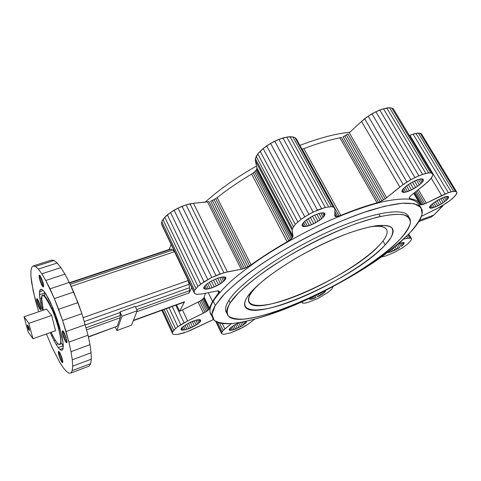 <?xml version="1.0" encoding="UTF-8"?>
<svg xmlns="http://www.w3.org/2000/svg" width="481" height="481" viewBox="0 0 481 481"><rect width="100%" height="100%" fill="white"/><g stroke="black" fill="none" stroke-linecap="round" stroke-linejoin="round"><path stroke-width="0.72" d="M349.813 132.257C335.75 133.64 319.125 138.017 299.934 145.376C319.125 138.017 335.75 133.64 349.813 132.257M256.523 166.017C236.243 177.555 219.168 189.58 205.297 202.098C219.168 189.58 236.243 177.555 256.523 166.017M161.454 223.533L161.899 225.054L161.454 223.533L161.796 221.681L161.454 223.533L194.083 291.913L161.454 223.533M162.927 219.564L161.796 221.681L164.803 217.262L162.927 219.564L195.905 288.468L162.927 219.564M167.364 214.869L164.803 217.262L170.508 212.482L167.364 214.869L200.703 284.127L167.364 214.869M174.11 210.197L170.508 212.482L178.024 208.117L174.11 210.197L207.756 279.575L174.11 210.197M182.083 206.319L178.024 208.117L186.123 204.876L182.083 206.319L215.939 275.547L182.083 206.319M189.977 203.854L186.123 204.876L193.488 203.289L189.977 203.854L223.912 272.709L189.977 203.854M207.497 201.876L193.488 203.289L209.001 201.617L207.497 201.876L241.246 269.312L207.497 201.876M210.654 201.142L212.38 200.469L210.654 201.142L244.408 268.386L210.654 201.142M214.087 199.633L212.38 200.469L215.698 198.683L214.087 199.633L247.913 266.793L214.087 199.633M217.135 197.649L215.698 198.683L217.135 197.649C227.345 189.538 238.835 181.686 251.611 174.08C238.835 181.686 227.345 189.538 217.135 197.649L251.088 264.839L217.135 197.649M253.198 173.046L251.611 174.08L254.581 171.951L253.198 173.046L288.804 240.777L253.198 173.046M255.7 170.845L254.581 171.951L256.493 169.781L255.7 170.845L291.474 238.696L255.7 170.845M256.92 168.819L256.493 169.781L256.956 168.001L256.92 168.819L292.869 236.886L256.92 168.819M255.345 160.666L256.956 168.001L255.345 160.666L255.369 158.736L255.345 160.666L292.177 230.243L255.345 160.666M256.199 156.469L255.369 158.736L257.81 153.95L256.199 156.469L293.44 226.653L256.199 156.469M260.161 151.274L257.81 153.95L263.155 148.551L260.161 151.274L297.847 221.921L260.161 151.274M266.672 145.893L263.155 148.551L270.581 143.41L266.672 145.893L304.774 216.781L266.672 145.893M274.717 141.204L270.581 143.41L278.902 139.37L274.717 141.204L313.119 212.067L274.717 141.204M282.972 137.975L278.902 139.37L286.754 137.085L282.972 137.975L321.524 208.556L282.972 137.975M290.091 136.724L286.754 137.085L292.869 136.911L290.091 136.724L328.607 206.812L290.091 136.724M294.967 137.62L292.869 136.911L294.967 137.62L296.314 138.823L294.967 137.62L333.267 207.083L294.967 137.62M302.212 149.17L303.86 148.629L302.212 149.17L339.105 216.035L302.212 149.17M339.905 137.8C328.962 140.025 316.949 143.633 303.86 148.629C316.949 143.633 328.962 140.025 339.905 137.8L341.408 137.398L339.905 137.8L377.014 202.856L339.905 137.8M343.043 136.766L344.727 135.949L343.043 136.766L380.182 201.683L343.043 136.766M346.38 134.975L344.727 135.949L347.919 133.898L346.38 134.975L383.622 199.862L346.38 134.975M349.266 132.768L361.514 121.434L349.266 132.768L386.664 197.733L349.266 132.768M364.64 118.777L361.514 121.434L368.175 116.21L364.64 118.777L403.156 184.536L364.64 118.777M371.987 113.829L368.175 116.21L375.908 111.742L371.987 113.829L410.846 179.684L371.987 113.829M379.78 110.035L375.908 111.742L383.447 108.772L379.78 110.035L418.849 175.745L379.78 110.035M386.748 108.009L383.447 108.772L389.568 107.768L386.748 108.009L425.841 173.376L386.748 108.009M391.781 108.057L389.568 107.768L391.781 108.057L393.314 108.856L391.781 108.057L430.717 172.932L391.781 108.057M394.119 110.131L432.75 174.447L394.119 110.131M409.878 135.281L413.077 134.127L409.878 135.281L445.135 193.957L409.878 135.281M415.945 133.387L413.077 134.127L418.35 133.099L415.945 133.387L451.214 191.793L415.945 133.387M420.214 133.267L418.35 133.099L421.464 133.874L420.214 133.267L455.357 191.276L420.214 133.267M436.574 208.832L446.615 203L452.164 198.821L455.808 195.124L456.95 192.46L421.464 133.874L456.493 191.66L453.577 191.318L418.35 133.099L453.577 191.318L448.364 192.683L413.077 134.127L448.364 192.683L441.66 195.563L431.259 178.192L441.66 195.563L426.31 203.138L418.326 189.628L426.31 203.138L424.783 203.842L417.009 190.668L424.783 203.842L423.37 204.377L415.843 191.594L423.37 204.377L422.15 204.72L414.875 192.364L422.15 204.72L421.176 204.852L414.159 192.929L421.176 204.852L420.502 204.774L413.732 193.266L420.16 204.473C418.897 201.395 415.494 199.459 409.95 198.671L409.313 197.589L409.95 198.671L409.193 198.034L409.367 197.402L410.786 195.677L424.994 184.349L430.08 179.69L432.605 175.86L432.75 174.447L393.314 108.856L432.118 173.455L430.717 172.932L428.601 172.907L389.568 107.768L428.601 172.907L422.546 174.338L383.447 108.772L422.546 174.338L414.893 177.555L375.908 111.742L414.893 177.555L406.884 182.04L368.175 116.21L406.884 182.04L399.825 187.061L361.514 121.434L399.825 187.061L385.233 198.809L347.919 133.898L385.233 198.809L381.908 200.83L344.727 135.949L381.908 200.83L378.523 202.369L341.408 137.398L378.523 202.369L377.014 202.856C366.131 205.772 354.052 209.963 340.77 215.416L303.86 148.629L340.77 215.416L337.614 216.438L334.782 211.303L337.614 216.438L336.369 216.612L334.728 213.624L336.369 216.612L335.437 216.54L334.692 215.181L335.437 216.54L334.866 216.234L334.836 209.277L334.457 207.96L296.314 138.823L334.457 207.96L333.267 207.083L331.295 206.698L292.869 136.911L331.295 206.698L325.306 207.437L286.754 137.085L325.306 207.437L317.406 210.119L278.902 139.37L317.406 210.119L308.85 214.316L270.581 143.41L308.85 214.316L301.058 219.348L263.155 148.551L301.058 219.348L295.28 224.386L257.81 153.95L295.28 224.386L292.394 228.625L255.369 158.736L292.394 228.625L292.177 230.243L292.995 236.201L256.956 168.001L292.995 236.201L292.358 237.728L256.493 169.781L292.358 237.728L290.271 239.724L254.581 171.951L290.271 239.724L287.151 241.793L251.611 174.08L287.151 241.793C273.893 249.398 261.874 257.076 251.088 264.839L249.585 265.837L215.698 198.683L249.585 265.837L246.164 267.652L212.38 200.469L246.164 267.652L242.743 268.945L209.001 201.617L242.743 268.945L227.405 271.885L193.488 203.289L227.405 271.885L220.039 273.948L186.123 204.876L220.039 273.948L211.79 277.447L178.024 208.117L211.79 277.447L204.01 281.83L170.508 212.482L204.01 281.83L197.962 286.369L164.803 217.262L197.962 286.369L194.595 290.344L161.796 221.681L194.595 290.344L194.083 291.913L194.372 293.127L161.899 225.054L194.372 293.127L195.442 293.945L197.24 294.342L202.687 293.843L197.24 294.342L195.442 293.945L194.372 293.127L194.083 291.913L194.595 290.344L197.962 286.369L200.703 284.127L211.79 277.447L223.912 272.709L242.743 268.945L247.913 266.793L251.088 264.839C261.874 257.076 273.893 249.398 287.151 241.793L291.474 238.696L292.869 236.886L292.177 230.243L292.394 228.625L295.28 224.386L301.058 219.348L304.774 216.781L313.119 212.067L325.306 207.437L331.295 206.698L333.267 207.083L334.457 207.96L334.836 209.277L334.866 216.234L336.369 216.612L340.77 215.416C354.052 209.963 366.131 205.772 377.014 202.856L380.182 201.683L385.233 198.809L403.156 184.536L410.846 179.684L418.849 175.745L425.841 173.376L428.601 172.907L430.717 172.932L432.118 173.455L432.75 174.447L432.605 175.86L431.697 177.627L427.813 181.956L410.786 195.677L409.367 197.402L409.193 198.034L409.95 198.671C415.494 199.459 418.897 201.395 420.16 204.473L422.15 204.72L424.783 203.842L448.364 192.683L451.214 191.793L455.357 191.276L456.493 191.66L456.95 192.46L456.716 193.627L454.268 196.873L449.579 200.89L439.995 207.046L421.476 216.312L436.574 208.832M184.061 322.829L175.824 305.207L184.061 322.829L180.766 324.783L172.258 306.505L180.766 324.783L177.88 326.731L169.035 307.678L177.88 326.731L175.517 328.601L166.294 308.676L175.517 328.601L173.767 330.321L164.135 309.463L173.767 330.321L172.697 331.812L162.638 310.011L172.697 331.812L172.336 333.026L161.856 310.293L172.691 333.922L161.808 310.311L172.691 333.922L173.743 334.463L177.699 334.439L186.959 331.812L213.474 319.528L190.476 330.369L183.574 332.996L177.699 334.439L173.743 334.463L172.691 333.922L172.336 333.026L172.697 331.812L175.517 328.601L177.88 326.731L187.626 320.959L184.061 322.829M182.407 309.83L187.626 320.959L204.96 312.349L208.574 309.788L212.518 301.401L219.486 291.528L218.645 290.855L217.695 290.825L202.687 293.843L217.695 290.825L218.645 290.855L219.486 291.528L219.342 292.135L218.735 290.891L219.342 292.135L218.825 292.881L217.821 290.831L218.825 292.881L212.518 301.401L208.309 292.682L212.518 301.401L209.524 308.435L204.172 297.294L203.253 298.683L199.669 301.268L179.599 311.303L198.112 302.092L203.397 313.173L187.626 320.959L182.407 309.83M176.611 304.918L179.599 311.303L184.548 301.737L133.423 320.352L184.548 301.737L179.599 311.303L176.611 304.918M211.652 315.608L210.107 312.391L211.652 315.608M224.88 328.932L222.228 323.436L224.88 328.932L223.166 330.471L219.534 322.931L223.166 330.471L222.03 331.806L217.442 322.264L222.03 331.806L221.513 332.894L216.113 321.645L221.633 333.7L215.753 321.446L221.633 333.7L223.707 334.343L230.555 332.87L239.736 329.034L248.298 324.08L254.491 319.306L248.298 324.08L242.809 327.429L230.555 332.87L223.707 334.343L221.633 333.7L221.513 332.894L223.166 330.471L231.475 323.587L224.88 328.932M302.062 302.375L303.427 303.228L306.896 302.789L317.737 298.557L328.445 292.105L331.77 289.177L332.984 286.652L331.77 289.177L328.445 292.105L317.737 298.557L306.896 302.789L303.427 303.228L302.459 302.964L301.996 301.87L302.062 302.375M380.91 257.101L385.714 255.988L394.21 252.483L403.15 247.348L407.918 243.819L411.52 239.646L411.55 238.78L408.754 233.928L411.55 238.78L408.573 234.109L410.96 238.245L409.77 238.071L407.888 234.8L409.77 238.071L408.014 238.257L406.698 235.973L408.014 238.257L410.96 238.245L411.55 238.78L411.52 239.646L407.918 243.819L403.15 247.348L394.21 252.483L385.714 255.988L380.91 257.101M399.681 247.438L397.793 244.114L399.681 247.438L398.142 248.412L396.338 245.238L398.142 248.412L396.5 249.356L394.859 246.458L396.5 249.356L394.829 250.228L393.374 247.661L394.829 250.228L393.187 250.998L391.943 248.803L393.187 250.998L391.63 251.641L390.614 249.843L391.63 251.641L390.223 252.128L389.448 250.751L390.223 252.128L389.015 252.435L388.48 251.497L389.015 252.435L388.053 252.561L387.758 252.044L388.053 252.561L387.265 252.423L389.015 252.435L391.63 251.641L399.681 247.438M399.362 243.458L401.076 246.464L399.362 243.458M397.54 244.234L402.23 242.574L404.16 242.833L404.16 243.29L403.733 242.538L404.16 243.29L403.83 243.909L403.018 242.484L403.83 243.909L403.186 244.667L402.026 242.628L403.186 244.667L402.254 245.526L400.787 242.959L402.254 245.526L401.076 246.464L403.83 243.909L404.16 243.29L403.83 242.556L401.016 242.881L397.54 244.234M316.035 297.553L315.097 295.773L316.035 297.553L314.478 298.208L313.588 296.5L314.478 298.208L313.041 298.725L312.217 297.156L313.041 298.725L311.766 299.086L311.045 297.709L311.766 299.086L310.714 299.284L310.119 298.148L310.714 299.284L309.914 299.314L309.463 298.454L309.914 299.314L309.205 298.833L309.277 298.539L309.403 299.158L310.714 299.284L316.035 297.553M316.696 294.991L317.64 296.801L316.696 294.991M325.775 290.434L325.228 291.72L324.813 290.933L325.228 291.72L324.471 292.466L323.905 291.396L324.471 292.466L323.448 293.296L322.751 291.979L323.448 293.296L322.204 294.18L321.404 292.658L322.204 294.18L320.785 295.075L319.907 293.41L320.785 295.075L319.246 295.959L318.32 294.198L319.246 295.959L317.64 296.801L323.448 293.296L325.228 291.72L325.775 290.434M231.223 330.255L230.171 328.084L231.223 330.255L230.231 330.339L229.497 328.824L230.231 330.339L229.527 330.249L229.142 329.449L229.527 330.249L229.142 329.978L230.008 328.228L233.574 325.577L239.328 322.643L233.574 325.577L230.008 328.228L229.142 329.978L230.231 330.339L232.467 329.99L231.223 330.255M231.139 327.254L232.467 329.99L231.139 327.254M246.573 321.248L246.326 322.366L245.857 321.404L246.326 322.366L245.683 323.094L244.949 321.597L245.683 323.094L244.745 323.911L243.729 321.843L244.745 323.911L243.542 324.795L242.244 322.132L243.542 324.795L242.135 325.703L240.536 322.438L242.135 325.703L240.566 326.617L238.744 322.889L240.566 326.617L238.895 327.483L237.037 323.677L238.895 327.483L237.187 328.289L235.365 324.543L237.187 328.289L235.51 328.986L233.784 325.451L235.51 328.986L233.91 329.563L232.359 326.365L233.91 329.563L232.467 329.99L237.187 328.289L242.135 325.703L245.683 323.094L246.573 321.248M181.096 329.774L181.139 328.619L182.678 326.894L189.153 322.817L196.645 319.997L199.308 319.643L200.673 320.099L200.535 321.284L199.795 319.715L200.535 321.284L199.91 322.096L198.767 319.679L199.91 322.096L198.948 323.01L197.45 319.847L198.948 323.01L197.679 323.996L195.887 320.202L197.679 323.996L196.158 325.012L194.144 320.743L196.158 325.012L194.438 326.028L192.274 321.434L194.438 326.028L192.58 326.996L190.356 322.258L192.58 326.996L190.662 327.892L188.456 323.184L190.662 327.892L188.75 328.673L186.646 324.176L188.75 328.673L186.917 329.311L184.993 325.192L186.917 329.311L185.227 329.792L183.556 326.202L185.227 329.792L183.748 330.08L182.389 327.17L183.748 330.08L182.533 330.176L181.547 328.06L182.533 330.176L181.638 330.074L181.066 328.842L181.638 330.074L181.096 329.774L183.748 330.08L186.917 329.311L194.438 326.028L198.948 323.01L200.535 321.284L200.673 320.099L198.118 319.721L193.073 321.11L189.153 322.817L182.678 326.894L181.139 328.619L181.096 329.774M205.832 284.824L211.069 281.205L217.604 278.204L223.154 276.876L225.33 277.158L225.823 277.645L225.896 278.337L225.312 277.152L225.896 278.337L225.541 279.202L224.405 276.9L225.541 279.202L224.777 280.213L223.142 276.876L224.777 280.213L223.647 281.325L221.567 277.092L223.647 281.325L222.18 282.503L219.739 277.525L222.18 282.503L220.436 283.694L217.731 278.162L220.436 283.694L218.488 284.86L215.62 278.986L218.488 284.86L216.402 285.961L213.474 279.954L216.402 285.961L214.255 286.947L211.381 281.036L214.255 286.947L212.127 287.788L209.415 282.197L212.127 287.788L210.095 288.45L207.642 283.393L210.095 288.45L208.237 288.913L206.139 284.572L208.237 288.913L206.626 289.153L204.96 285.702L206.626 289.153L205.321 289.159L204.148 286.736L205.321 289.159L204.371 288.931L203.752 287.644L204.371 288.931L203.818 288.48L203.992 286.959L205.832 284.824L203.992 286.959L203.818 288.48L204.371 288.931L206.626 289.153L212.127 287.788L218.488 284.86L223.647 281.325L225.896 278.337L225.33 277.158L221.549 277.092L217.604 278.204L211.069 281.205L205.832 284.824M313.311 215.662L319.805 213.185L323.034 212.764L324.11 212.957L325.006 214.105L324.537 213.251L325.006 214.105L324.795 215.013L323.629 212.873L324.795 215.013L324.158 216.095L322.36 212.8L324.158 216.095L323.118 217.31L320.767 212.999L323.118 217.31L321.711 218.614L318.909 213.456L321.711 218.614L320.009 219.955L316.853 214.147L320.009 219.955L318.061 221.284L314.676 215.043L318.061 221.284L315.945 222.547L312.464 216.113L315.945 222.547L313.744 223.707L310.287 217.316L313.744 223.707L311.532 224.723L308.237 218.608L311.532 224.723L309.391 225.547L306.379 219.943L309.391 225.547L307.401 226.148L304.786 221.272L307.401 226.148L305.639 226.515L303.511 222.547L305.639 226.515L304.172 226.623L302.621 223.719L304.172 226.623L303.054 226.467L302.14 224.759L303.054 226.467L302.333 226.052L302.182 224.513L305.164 220.905L313.311 215.662L306.884 219.534L303.776 222.228L302.182 224.513L302.038 225.397L303.054 226.467L305.639 226.515L311.532 224.723L318.061 221.284L323.118 217.31L325.006 214.105L324.11 212.957L323.034 212.764L319.805 213.185L313.311 215.662M421.17 178.86L423.088 179.124L423.4 180.387L422.534 178.938L423.4 180.387L422.937 181.331L421.464 178.86L422.937 181.331L422.084 182.437L420.069 179.052L422.084 182.437L420.875 183.664L418.404 179.497L420.875 183.664L419.354 184.957L416.522 180.177L419.354 184.957L417.586 186.279L414.502 181.054L417.586 186.279L415.638 187.566L412.415 182.107L415.638 187.566L413.582 188.786L410.341 183.291L413.582 188.786L411.489 189.887L408.357 184.56L411.489 189.887L409.439 190.825L406.529 185.87L409.439 190.825L407.509 191.57L404.936 187.175L407.509 191.57L405.772 192.093L403.625 188.426L405.772 192.093L404.287 192.376L402.651 189.574L404.287 192.376L403.12 192.406L402.056 190.584L403.12 192.406L401.894 191.697L402.29 190.055L405.802 186.418L411.694 182.491L417.917 179.641L421.17 178.86L417.917 179.641L413.84 181.355L407.593 185.071L403.102 188.961L401.888 190.981L401.894 191.697L403.12 192.406L405.772 192.093L411.489 189.887L417.586 186.279L420.875 183.664L423.4 180.387L423.088 179.124L421.17 178.86M448.1 198.449L446.897 196.446L448.1 198.449L447.282 199.387L445.665 196.687L447.282 199.387L446.158 200.439L444.185 197.144L446.158 200.439L444.769 201.557L442.514 197.793L444.769 201.557L443.163 202.705L440.716 198.605L443.163 202.705L441.408 203.83L438.858 199.561L441.408 203.83L439.568 204.906L437.019 200.619L439.568 204.906L437.71 205.874L435.245 201.743L437.71 205.874L435.9 206.716L433.621 202.886L435.9 206.716L434.211 207.389L432.203 204.004L434.211 207.389L432.702 207.876L431.036 205.068L432.702 207.876L431.427 208.147L430.17 206.03L431.427 208.147L430.441 208.207L429.647 206.854L430.441 208.207L429.479 207.648L430.748 205.339L433.243 203.156L440.446 198.731L444.023 197.192L447.787 196.416L448.677 197.03L448.1 198.449L448.569 197.649L447.841 196.434L448.569 197.649L448.412 196.615L446.819 196.452L444.023 197.192L438.54 199.729L433.243 203.156L430.748 205.339L429.539 207.052L429.479 207.648L430.441 208.207L434.211 207.389L439.568 204.906L444.769 201.557L448.1 198.449M403.355 239.129L408.014 238.257L403.355 239.129M419.889 206.265C418.632 202.898 415.404 200.565 410.209 199.26C403.86 198.635 395.647 199.254 385.564 201.124C369.246 204.84 348.99 211.899 327.044 221.645C304.467 232.143 283.219 243.837 263.311 256.734C250.944 265.157 240.217 273.262 231.127 281.06C223.148 288.522 217.184 295.214 213.239 301.136C209.385 307.792 208.916 312.692 211.844 315.831M439.46 207.323L442.532 206.211L433.868 215.067L419.612 220.298L433.868 215.067L443.344 205.098L442.532 206.211L439.46 207.323M171.176 244.498L169.102 249.519L171.176 244.498M171.188 249.218L169.853 249.272L69.444 282.702L169.853 249.272L171.188 249.218L69.613 283.062L171.188 249.218L172.769 250.048L171.188 249.218M174.507 251.719L172.769 250.048L70.178 284.301L172.769 250.048L174.507 251.719L71.122 286.369L174.507 251.719L188.245 280.525L174.507 251.719M189.087 284.283L188.245 280.525L83.135 317.664L188.245 280.525L189.087 284.283L84.331 321.53L189.087 284.283L189.52 287.716L189.087 284.283M189.526 290.644L189.52 287.716L135.528 307.022L189.52 287.716L189.526 290.644L136.7 309.614L189.526 290.644L189.111 292.905L189.526 290.644M191.793 287.716L189.111 292.905L191.793 287.716M136.814 311.742L189.111 292.905L136.814 311.742M205.435 293.278L204.172 297.294L205.435 293.278M183.465 302.423L133.285 320.701L183.465 302.423M431.241 217.021L433.868 215.067L431.241 217.021L418.861 221.567L431.241 217.021M203.884 297.931L204.172 297.294L209.524 308.435L209.223 309.049L203.884 297.931L209.223 309.049L208.574 309.788L203.253 298.683L203.884 297.931M202.303 299.519L203.253 298.683L208.574 309.788L207.618 310.612L202.303 299.519L207.618 310.612L206.391 311.484L201.088 300.397L202.303 299.519M199.669 301.268L201.088 300.397L206.391 311.484L204.96 312.349L199.669 301.268L204.96 312.349L203.397 313.173L198.112 302.092L199.669 301.268M212.043 316.245L210.053 312.103C209.572 309.211 210.636 305.555 213.239 301.136L215.308 305.417C212.674 309.794 211.586 313.402 212.043 316.245C218.35 345.941 364.526 281.668 409.59 233.069C419.101 223.226 423.268 215.428 422.084 209.68L418.843 205.495C414.881 203.613 408.976 202.886 401.124 203.319C392.195 204.461 381.661 206.854 369.516 210.498C356.619 214.833 342.905 220.226 328.367 226.677C299.014 240.296 269.456 257.66 247.541 273.96C237.265 281.968 228.854 289.412 222.306 296.278L215.308 305.417L213.239 301.136C217.153 295.262 223.052 288.624 230.94 281.229C239.923 273.503 250.523 265.464 262.746 257.107C282.431 244.312 303.481 232.66 325.908 222.162C347.727 212.392 367.965 205.243 384.385 201.377C394.558 199.399 402.904 198.653 409.421 199.146C414.814 200.3 418.254 202.495 419.751 205.718L420.304 206.65M88.041 335.173L81.896 313.654L77.97 302.603L69.312 282.413L64.971 274.164L60.877 267.628L57.203 263.023L54.082 260.498L51.629 260.071L54.082 260.498L57.203 263.023L60.877 267.628L64.971 274.164L69.312 282.413L73.713 292.027L81.896 313.654L88.041 335.173L68.903 342.123L66.053 331.553L85.299 324.675L66.053 331.553L62.572 320.436L81.896 313.654L62.572 320.436L58.616 309.271L77.97 302.603L58.616 309.271L54.365 298.575L73.713 292.027L54.365 298.575L50.024 288.828L69.312 282.413L50.024 288.828L45.785 280.459L64.971 274.164L45.785 280.459L41.829 273.797L60.877 267.628L41.829 273.797L38.318 269.083L57.203 263.023L38.318 269.083L35.39 266.462L54.082 260.498L35.39 266.462L33.141 265.963L51.629 260.071L33.141 265.963L31.632 267.526L30.892 271.025L30.928 276.268L31.71 283.014L35.305 299.897L38.702 311.742L33.189 290.987L30.928 276.268L30.892 271.025L31.632 267.526L33.141 265.963L35.39 266.462L38.318 269.083L41.829 273.797L45.785 280.459L54.365 298.575L62.572 320.436L68.903 342.123L88.041 335.173L89.989 344.673L88.041 335.173M89.213 366.053L90.662 363.636L91.312 359.169L91.089 352.771L89.989 344.673L91.089 352.771L91.312 359.169L90.662 363.636L89.213 366.053L71.014 372.961L89.213 366.053M120.046 311.868L120.16 312.518L85.371 324.952L120.16 312.518L120.394 315.47L86.111 327.783L120.394 315.47L120.238 317.719L86.64 329.816L120.238 317.719L117.232 326.25L88.426 337.049L117.232 326.25L88.366 336.76L117.232 326.25L120.238 317.719L120.046 311.868L121.982 316.221L116.883 330.549L115.416 327.212L116.883 330.549L131.517 325.186L137.211 310.744L135.263 306.433L120.046 311.868L135.263 306.433L137.211 310.744L121.982 316.221L120.046 311.868M409.59 233.069C384.127 259.175 329.858 291.51 283.513 309.608C263.835 317.093 246.158 321.987 232.485 323.509C224.188 323.887 218.067 322.793 214.129 320.238L211.965 314.261L215.308 305.417L224.459 293.963C233.405 285.173 245.021 275.691 259.301 265.512C289.676 244.937 329.13 224.753 361.959 213.023L384.199 206.331L401.924 203.247L414.297 203.722L421.001 207.455L422.138 213.973C420.31 219.492 416.131 225.854 409.59 233.069M228.902 300.354C225.264 306.193 224.609 310.51 226.942 313.299L225.667 310.449C225.228 307.828 226.31 304.467 228.902 300.354L230.152 302.91C227.543 306.992 226.449 310.329 226.87 312.927C231.608 338.702 361.291 281.595 399.891 239.412C407.78 231.163 411.237 224.657 410.269 219.883C408.159 209.163 374.404 214.075 329.305 234.668C284.235 255.164 240.674 285.882 230.152 302.91L228.902 300.354C239.334 283.261 282.612 252.591 327.549 232.137C372.522 211.586 406.427 206.668 408.85 217.352C406.427 206.668 372.522 211.586 327.555 232.137C282.612 252.591 239.334 283.261 228.902 300.354M46.459 333.946L52.195 347.655L59.824 362.488L63.324 367.833L66.438 371.476L69.042 373.232L71.014 372.961L72.258 370.598L90.662 363.636L72.258 370.598L72.697 366.173L91.312 359.169L72.697 366.173L72.282 359.788L91.089 352.771L72.282 359.788L71.008 351.665L89.989 344.673L71.008 351.665L68.903 342.123L71.008 351.665L72.282 359.788L72.697 366.173L72.258 370.598L71.014 372.961L69.042 373.232L66.438 371.476L63.324 367.833L59.824 362.488L52.195 347.655L46.459 333.946M66.606 339.237L66.871 342.706L66.354 342.628L66.997 342.394L66.354 342.628L65.993 342.244L67.039 341.865L65.993 342.244L65.584 341.648L66.985 341.143L65.584 341.648L65.133 340.873L66.841 340.253L65.133 340.873L64.67 339.935L66.606 339.237L64.67 339.935L64.207 338.883L66.306 338.125L64.207 338.883L63.757 337.746L65.939 336.959L63.757 337.746L63.342 336.574L65.524 335.786L63.342 336.574L62.975 335.407L65.079 334.65L62.975 335.407L62.668 334.289L64.61 333.592L62.668 334.289L62.452 333.279L64.153 332.672L62.452 333.279L62.308 332.389L63.708 331.89L62.308 332.389L62.247 331.668L63.3 331.295L62.247 331.668L62.283 331.138L62.939 330.904L62.283 331.138L62.41 330.826L63.264 331.247L64.123 332.605L66.306 338.113L64.123 332.605L63.264 331.247L62.41 330.826L62.668 334.289L65.133 340.873L66.354 342.628L66.865 342.712L66.606 339.237M37.169 302.242L36.935 301.268L38.432 300.763L36.935 301.268L36.778 300.427L38.035 300L36.778 300.427L36.7 299.723L37.662 299.404L36.7 299.723L36.7 299.2L37.332 298.99L36.7 299.2L36.947 298.749L38.63 301.166L40.482 306.409L40.933 308.904L40.669 309.842L40.879 309.584L40.133 309.421L40.927 309.151L40.133 309.421L39.785 308.916L40.891 308.537L39.785 308.916L39.4 308.231L40.777 307.762L39.4 308.231L38.991 307.401L40.59 306.86L38.991 307.401L38.582 306.451L40.332 305.856L38.582 306.451L38.173 305.423L40.013 304.798L38.173 305.423L37.795 304.347L39.652 303.721L37.795 304.347L37.458 303.277L39.262 302.663L37.458 303.277L37.169 302.242L38.853 301.671L37.169 302.242L38.991 307.401L40.133 309.421L40.837 309.734L40.482 306.409L38.63 301.166L36.947 298.749L36.7 299.723L37.169 302.242M61.863 362.061L61.484 361.508L62.734 361.045L61.484 361.508L61.069 360.756L62.578 360.197L61.069 360.756L60.636 359.866L62.35 359.229L60.636 359.866L60.203 358.862L62.049 358.183L60.203 358.862L59.782 357.792L61.7 357.088L59.782 357.792L59.397 356.692L61.303 355.988L59.397 356.692L59.049 355.603L60.877 354.93L59.049 355.603L58.766 354.569L60.444 353.95L58.766 354.569L58.55 353.619L60.011 353.084L58.55 353.619L58.405 352.801L59.602 352.369L58.405 352.801L58.351 352.146L59.235 351.821L58.351 352.146L58.904 351.479L58.49 351.401L60.083 353.21L62.121 358.399L62.813 361.856L62.662 362.578L62.193 362.446L62.783 362.223L62.193 362.446L61.863 362.061L62.801 361.712L61.863 362.061L62.662 362.578L62.813 361.856L61.772 357.299L59.668 352.465L58.953 351.503L58.381 351.671L59.397 356.692L61.863 362.061M39.941 275.493L42.833 282.01L43.549 285.119L43.332 286.977L43.537 286.742L42.749 286.592L43.615 286.303L42.749 286.592L42.37 286.051L43.597 285.648L42.37 286.051L41.961 285.347L43.5 284.836L41.961 285.347L41.522 284.475L43.314 283.886L41.522 284.475L41.083 283.477L43.062 282.828L41.083 283.477L40.651 282.389L42.737 281.704L40.651 282.389L40.248 281.247L42.364 280.555L40.248 281.247L39.887 280.098L41.955 279.425L39.887 280.098L39.58 278.986L41.516 278.349L39.58 278.986L39.34 277.946L41.077 277.381L39.34 277.946L39.177 277.026L40.651 276.551L39.177 277.026L39.093 276.262L40.242 275.89L39.093 276.262L39.099 275.673L39.869 275.427L39.099 275.673L39.37 275.132L39.941 275.493L39.37 275.132L39.093 276.262L40.248 281.247L42.749 286.592L43.512 286.832L43.621 285.882L42.057 279.677L39.941 275.493M62.217 337.56L57.479 320.166L52.94 308.05L45.942 294.071L43.945 291.3L42.25 289.676L40.927 289.231L40.007 289.965L39.496 294.715L40.723 303.078L42.544 310.431L41.931 308.225L42.857 307.906L41.931 308.225L40.723 303.078L41.853 302.693L40.723 303.078L39.905 298.515L41.486 297.986L39.905 298.515L39.496 294.715L44.45 293.061L44.751 296.122L44.45 293.061L39.496 294.715L39.532 291.823L43.212 290.596L39.532 291.823L40.007 289.965L41.57 289.448L40.007 289.965L40.927 289.231L42.25 289.676L43.945 291.3L48.166 297.889L50.535 302.609L55.291 313.991L59.416 326.328L62.969 342.165L62.217 337.56M63.258 345.851L62.969 342.165L63.071 348.484L63.258 345.851M62.428 349.97L63.071 348.484L62.428 349.97L61.358 350.288L62.428 349.97M59.921 349.434L61.358 350.288L62.464 349.879L61.358 350.288L59.921 349.434L63.083 348.28L59.921 349.434L58.171 347.48L59.921 349.434M56.175 344.504L58.171 347.48L63.258 345.881L58.171 347.48L56.175 344.504L58.003 343.843L56.175 344.504L54.016 340.638L56.175 344.504M51.768 336.027L54.016 340.638L55.219 340.205L54.016 340.638L51.768 336.027L52.73 335.684L51.768 336.027L50.271 332.593L51.768 336.027M399.891 239.412C378.03 262.073 329.605 290.987 288.558 306.98C270.857 313.702 255.952 317.737 243.849 319.095C236.724 319.354 231.559 318.326 228.361 316.005C226.461 312.915 227.062 308.549 230.152 302.91L238.426 292.935C246.362 285.329 256.529 277.158 268.921 268.422C295.196 250.787 328.938 233.532 357.227 223.28L376.479 217.352C387.644 214.863 396.464 213.949 402.934 214.616C407.924 216.143 410.401 218.945 410.371 223.028C408.982 227.705 405.489 233.165 399.891 239.412M247.733 296.332C236.099 313.702 260.017 313.69 293.909 300.457C327.753 287.373 368.031 263.197 385.209 244.901L390.831 237.728C393.031 233.501 393.308 230.146 391.666 227.663C388.852 225.787 384.066 225.09 377.308 225.571C369.474 226.785 360.161 229.221 349.356 232.876C331.884 239.406 314.033 247.889 295.797 258.327C284.355 265.247 274.218 272.09 265.38 278.842C257.545 285.347 251.665 291.179 247.733 296.332C257.046 282.227 292.358 257.72 328.204 241.51C364.093 225.216 391.245 221.17 392.959 229.882C393.705 233.55 391.125 238.558 385.209 244.901C354.996 278.968 247.817 326.16 244.643 305.128C244.258 302.874 245.292 299.946 247.733 296.332M61.063 342.731L63.083 345.689L61.063 342.731M44.474 292.033L44.45 293.061L44.474 292.033M382.996 240.981L385.209 244.901L382.996 240.981M381.938 226.569L381.89 225.24L381.938 226.569M51.617 308.062L52.79 307.714L52.176 308.507M379.299 214.177L380.08 216.492M59.836 327.874L58.742 328.264L59.836 327.874M58.592 327.687C58.52 324.958 57.558 321.128 55.718 316.185L55.225 314.207L52.008 308.952L54.545 313.384L53.138 311.658L55.225 314.207L54.269 314.538L55.225 314.207L55.718 316.185C57.558 321.128 58.52 324.958 58.592 327.687L55.718 316.185L58.592 327.687M59.963 328.337L58.868 328.77M52.597 310.341C48.064 299.855 44.727 294.775 42.599 295.1L42.683 295.069C44.841 294.943 48.142 300.036 52.597 310.341C59.013 325.439 62.933 344.143 59.921 344.51L59.836 344.534C62.993 344.492 59.091 325.619 52.597 310.341L52.597 310.341M51.124 332.293C54.966 340.65 57.84 344.739 59.758 344.57C62.764 344.204 58.838 325.499 52.423 310.401C47.974 300.096 44.673 295.003 42.514 295.124C40.909 296.182 41.204 301.184 43.398 310.137C39.658 290.416 42.665 290.5 52.423 310.401C57.425 322.336 61.237 337.097 60.732 342.322C59.674 346.945 56.475 343.602 51.124 332.293M51.671 315.44L46.531 309.067L24.05 316.763L28.12 331.95L32.955 338.738L55.525 330.73L51.671 315.44L28.854 323.346L24.05 316.763L46.531 309.067L51.671 315.44L55.525 330.73L32.955 338.738L28.854 323.346L51.671 315.44M28.854 323.346L32.955 338.738L28.12 331.95L24.05 316.763L28.854 323.346M29.305 330.381L29.491 330.237C28.986 327.519 28.319 325.829 27.489 325.174M27.381 325.138L27.549 325.078C28.463 326.19 29.107 327.91 29.491 330.237L29.317 330.297C28.938 327.97 28.289 326.25 27.381 325.138L27.303 325.324C27.688 327.651 28.331 329.371 29.239 330.471L29.491 330.237L29.239 330.471M29.317 330.297C28.541 329.882 27.868 328.222 27.303 325.324C28.078 325.727 28.752 327.381 29.317 330.297M131.517 325.186L116.883 330.549L121.982 316.221L137.211 310.744L131.517 325.186M379.978 244.552C364.129 261.694 326.262 284.505 294.474 296.723C262.638 309.091 240.506 308.784 251.545 292.418L256.102 286.856L251.545 292.418C249.188 295.893 248.196 298.707 248.575 300.872C251.455 320.743 352.14 276.485 379.978 244.552C385.365 238.69 387.704 234.055 387.001 230.646C385.936 226.611 380.128 225.361 369.576 226.894M251.473 292.28L254.455 288.462L251.473 292.28C249.116 295.755 248.13 298.575 248.509 300.733L248.575 300.872M386.52 229.485C384.908 226.545 380.026 225.523 371.879 226.425C380.02 225.523 384.902 226.539 386.52 229.479M248.948 302.044L248.509 300.733M226.87 312.927L225.667 310.449"/></g></svg>
